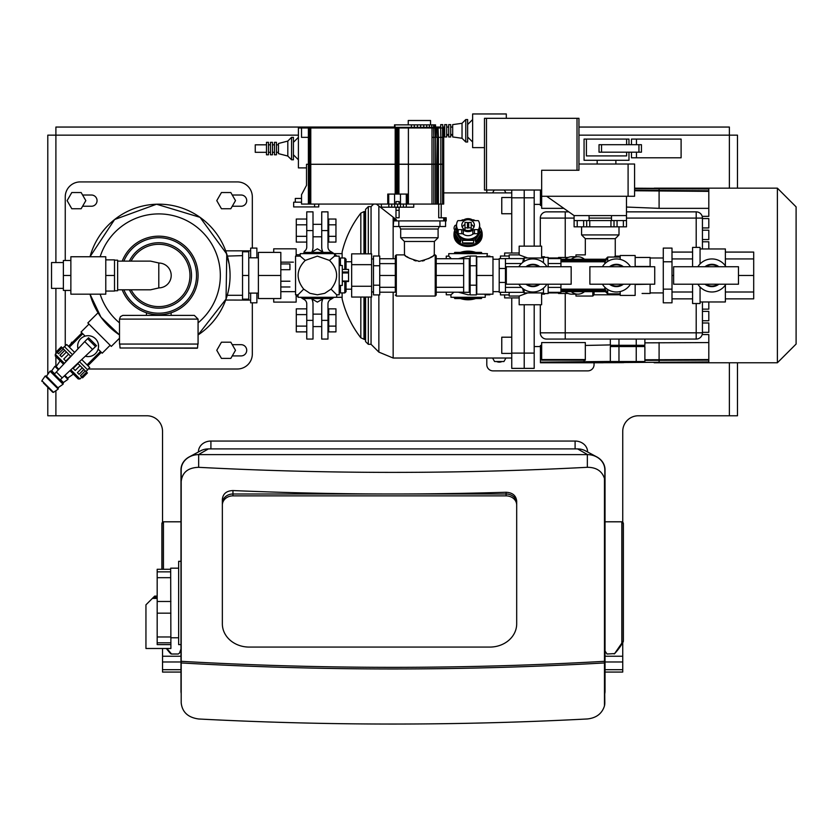 <?xml version="1.0" encoding="UTF-8"?>
<svg xmlns="http://www.w3.org/2000/svg" width="838" height="838" viewBox="0 0 838 838"><rect width="100%" height="100%" fill="white"/><g stroke="black" fill="none" stroke-linecap="round" stroke-linejoin="round"><path stroke-width="1.26" d="M180.987 521.781L163.766 521.781A1.875 1.875 0 0 0 161.891 523.656L161.891 569.285L161.902 523.656L163.441 521.833A1.98 1.917 87.5 0 1 163.777 521.812L180.987 521.812M180.987 649.041L179.447 653.137L178.253 654.007L171.56 654.007L166.898 648.486M605.026 651.032L607.016 654.007L614.621 653.598L623.367 640.871L623.367 523.656L621.827 521.833A1.98 1.917 92.5 0 0 621.492 521.812L605.026 521.812M604.816 662.942L604.47 662.942A1866.1 933.05 180 0 1 181.197 662.942L181.197 661.318A1866.1 933.05 0 0 0 604.47 661.318L604.816 702.904A17.462 15.126 0 0 1 604.47 705.9L604.47 662.942M604.47 705.9C602.03 713.641 596.331 717.988 587.354 718.962A1866.1 933.05 0 0 1 198.658 718.983C188.079 717.538 182.255 712.174 181.197 702.904L181.197 662.942M181.197 661.318L181.197 481.483C182.255 472.36 188.079 467.635 198.658 467.321L198.658 454.615A17.462 15.126 180 0 0 181.197 469.73L181.197 481.483M181.197 469.73L181.197 649.565M604.47 661.318L604.47 478.488A17.462 15.126 0 0 1 604.816 481.483L604.816 661.318M604.816 649.565L604.816 469.73A17.462 15.126 180 0 0 587.354 454.615L587.354 467.3C596.331 467.321 602.03 471.05 604.47 478.488M587.574 454.615A17.462 15.126 0 0 1 596.729 456.867L585.448 450.834A14.969 12.958 180 0 0 577.591 448.906L587.574 454.615L198.449 454.615L208.421 448.906A14.969 12.958 180 0 0 200.575 450.834L189.283 456.867A17.462 15.126 0 0 1 198.449 454.615M181.197 693.497A17.462 15.126 0 0 1 180.987 691.151L180.987 469.73A17.462 15.126 0 0 1 189.283 456.867M596.729 456.867A17.462 15.126 0 0 1 605.026 469.73L605.026 691.151A17.462 15.126 0 0 1 604.816 693.497M587.574 451.975L587.574 451.85A12.476 10.8 180 0 0 575.098 441.05L210.914 441.05A12.476 10.8 180 0 0 198.449 451.85L198.449 451.975M577.591 448.906L208.421 448.906M516.69 501.114L516.69 503.177L516.69 501.114C516.061 495.551 512.521 492.608 506.089 492.262L506.089 493.991A10.601 9.176 0 0 1 516.69 503.177A10.601 9.176 180 0 0 506.089 493.991L232.954 493.991L506.089 493.991L506.089 495.866A10.601 9.176 -0 0 1 516.69 505.042L516.69 623.849A26.816 23.223 -0 0 1 489.874 647.072L249.169 647.072A26.816 23.223 -0 0 1 222.353 623.849L222.353 505.042A10.601 9.176 -0 0 1 232.954 495.866L506.089 495.866M222.353 505.042L222.353 503.177A10.601 9.176 0 0 1 232.954 493.991A10.601 9.176 180 0 0 222.353 503.177L222.353 499.27C222.992 493.718 226.522 490.817 232.954 490.555A1866.1 933.05 0 0 0 506.089 492.262M587.354 467.3A1866.1 933.05 180 0 1 198.658 467.321M604.816 481.483L604.816 469.73M516.69 505.042L516.69 503.177M166.364 648.486A62.358 62.358 0 0 0 170.585 653.577A1.247 1.247 0 0 0 171.162 653.933M605.026 521.781L621.503 521.781A1.875 1.875 0 0 1 623.378 523.656L623.378 640.861A2.493 2.493 0 0 1 623.053 642.097A62.358 62.358 0 0 1 614.683 653.577A1.247 1.247 0 0 1 614.107 653.933M180.987 677.701L180.987 677.774A3.74 3.74 0 0 1 180.987 677.701L180.987 657.725M178.651 568.174L170.669 568.174L170.9 648.486L145.948 648.486L145.948 604.827L152.369 598.416L157.177 598.416M180.987 644.621L178.651 644.621L178.651 561.313L180.987 561.313M170.669 577.686L157.177 577.686L157.177 569.285L170.669 569.285M170.9 644.621L157.177 644.621L157.177 577.686M157.177 601.485L170.9 601.485M157.177 571.851L170.669 571.851M170.9 613.165L157.177 613.165M157.177 636.964L170.9 636.964M170.9 642.798L157.177 642.798M157.177 596.101L154.684 596.101L152.369 598.416M180.987 654.792L180.987 655.861M280.384 127.051L267.919 127.051M737.482 188.162L737.482 135.159L729.374 135.159L729.374 127.051L578.953 127.051M452.677 127.051L450.687 127.051L452.677 127.051M448.686 127.051L446.696 127.051L448.686 127.051M444.695 127.051L442.705 127.051L444.695 127.051M440.704 127.051L435.54 127.051L440.704 127.051M394.53 127.051L55.895 127.051L55.895 135.159L47.787 135.159L47.787 374.377M47.787 387.324L47.787 415.774L146.933 415.774A15.587 15.587 0 0 1 162.53 431.361L162.53 522.252M162.53 648.486L162.53 672.066L180.872 672.066M605.026 672.066L622.739 672.066L622.739 642.631M622.739 522.252L622.739 431.361A15.587 15.587 0 0 1 638.326 415.774L737.482 415.774L737.482 362.77M333.995 297.291A27.434 27.434 0 0 1 330.56 299.522A4.986 4.986 0 0 0 327.972 303.901L327.972 339.065L321.729 339.065L321.729 303.901A11.229 11.229 0 0 1 323.091 298.538M323.091 252.395A11.229 11.229 0 0 1 321.729 247.032L321.729 211.857L327.972 211.857L327.972 247.032A4.986 4.986 0 0 0 330.56 251.4A27.434 27.434 0 0 1 333.995 253.642M334.519 254.04A27.434 27.434 0 0 1 336.834 256.135M339.191 258.837A27.434 27.434 0 0 1 340.438 260.618M340.438 290.315A27.434 27.434 0 0 1 339.191 292.095M300.737 297.291A27.434 27.434 0 0 0 304.173 299.522A4.986 4.986 0 0 1 306.76 303.901L306.76 320.367L313.003 320.367L313.003 303.901A11.229 11.229 0 0 0 311.642 298.538M304.173 251.4A4.986 4.986 0 0 0 306.76 247.032L306.76 211.857L313.003 211.857L313.003 247.032A11.229 11.229 0 0 1 311.642 252.395M313.003 320.367L313.003 339.065L306.76 339.065L306.76 320.367M328.716 314.606L328.716 308.845L335.954 308.845L335.954 314.606L328.716 314.606L328.716 331.879L335.954 331.879L335.954 314.606M335.954 326.118L328.716 326.118M328.716 329.481L327.972 329.481M321.729 326.6L313.003 326.6M328.716 224.804L328.716 219.043L335.954 219.043L335.954 224.804L328.716 224.804L328.716 242.088L335.954 242.088L335.954 224.804M335.954 236.326L328.716 236.326M328.716 239.689L327.972 239.689M321.729 236.798L313.003 236.798M306.76 224.804L296.285 224.804L296.285 219.043L306.76 219.043M306.76 236.326L296.285 236.326L296.285 224.804M306.76 242.088L296.285 242.088L296.285 236.326M306.76 314.606L296.285 314.606L296.285 308.845L306.76 308.845M306.76 326.118L296.285 326.118L296.285 314.606M306.76 331.879L296.285 331.879L296.285 326.118M280.824 263.939L289.927 263.939L289.927 269.7L280.824 269.7M289.927 281.222L280.824 281.222M289.927 286.984L280.824 286.984M342.124 297.291L298.035 297.291L336.698 297.291L336.698 294.798L339.191 294.798L339.191 256.135L339.191 294.798M298.035 297.291L298.035 294.798L303.702 289.131L309.966 293.321L317.372 294.798L324.767 293.321L331.031 289.131L336.698 294.798L331.031 289.131C338.95 279.106 338.437 269.532 329.491 260.409L317.372 256.135L305.242 260.409L300.214 256.135L300.214 253.642L334.519 253.642L300.214 253.642M339.191 256.135L334.519 256.135L329.491 260.409L317.372 256.135L305.242 260.409L300.214 256.135L295.542 256.135L295.542 294.798L298.035 294.798L303.702 289.131C295.783 279.106 296.296 269.532 305.242 260.409C296.296 269.532 295.783 279.106 303.702 289.131L309.966 293.321L317.372 294.798L324.767 293.321L331.031 289.131C338.95 279.106 338.437 269.532 329.491 260.409L334.519 256.135L334.519 253.642L342.124 253.642M295.542 259.246L295.542 291.676L281.819 291.676M342.313 269.417L348.545 269.417L348.545 281.516L342.313 281.516M348.545 272.015L342.313 272.015M348.545 272.958L342.313 272.958M342.313 281.034L348.545 281.034M339.191 265.489L342.313 265.489L342.313 285.444L339.191 285.444M331.408 253.642L330.685 252.395L304.047 252.395L303.325 253.642M303.325 297.291L304.047 298.538L330.685 298.538L331.408 297.291M322.902 252.018L317.372 248.823L311.83 252.018M311.83 298.915L317.372 302.109L322.902 298.915M258.376 298.538L258.376 252.395L280.824 252.395L280.824 298.538L258.376 298.538M258.376 275.461L280.824 275.461M248.771 275.461L248.771 251.767L242.538 251.767L242.538 275.461L248.771 275.461L248.771 299.156L242.538 299.156L242.538 275.461M248.771 293.111L258.376 293.111M351.667 286.261L351.667 297.061L371.622 297.061L371.622 253.862L351.667 253.862L351.667 286.261L371.622 286.261M346.052 281.516L346.052 291.676L344.806 292.923L344.806 281.516M340.438 265.489L340.438 257.999L344.806 257.999L346.052 259.246L346.052 269.417M344.806 257.999L344.806 269.417M340.438 285.444L340.438 292.923L344.806 292.923M351.667 264.661L371.622 264.661M476.759 275.461L476.759 256.753L492.974 256.753L492.974 294.169L476.759 294.169L476.759 275.461L492.974 275.461M395.316 263.624L379.729 263.624M395.316 275.461L379.729 275.461M379.729 292.2L395.316 292.2L395.316 255.883L395.316 258.722L379.729 258.722M395.316 287.298L379.729 287.298M463.665 263.624L436.221 263.624L436.221 255.883L435.226 254.888L435.226 296.044L396.311 296.044L396.311 254.888L395.316 255.883L396.311 254.888L404.419 254.888C405.351 256.753 410.348 258.9 419.388 261.341C428.428 258.9 433.414 256.753 434.356 254.888L436.221 255.883L436.221 295.049L436.221 292.2L463.665 292.2M436.221 295.049L435.226 296.044L436.221 295.049L436.221 287.298L463.665 287.298M436.221 275.461L463.665 275.461M436.221 255.883L436.221 258.722L463.665 258.722M393.923 217.786L393.2 226.511L445.575 226.511L445.575 220.897M404.482 254.93L404.419 241.48L434.356 241.48L434.273 254.941M433.843 255.255L433.183 255.716M431.738 256.7L428.511 258.649M424.321 260.503L422.404 261.027M404.419 241.48L400.679 237.741L438.096 237.741L438.096 229.004L439.342 226.511M400.679 237.741L400.679 229.004L438.096 229.004M400.679 229.004L399.433 226.511M463.665 258.628L463.665 292.305L469.27 292.305L469.27 258.628L463.665 258.628M469.27 261.99L470.149 261.99M571.17 284.197L506.32 284.197L506.32 266.735L571.17 266.735L571.17 284.197M526.872 266.735A10.601 10.601 0 0 1 538.897 266.735A10.601 10.601 0 0 0 526.872 266.735M518.848 266.735A16.53 16.53 0 0 1 546.91 266.735M546.91 284.197A16.53 16.53 0 0 1 518.848 284.197A16.53 16.53 0 0 0 546.91 284.197M538.897 284.197A10.601 10.601 0 0 1 526.872 284.197A10.601 10.601 0 0 0 538.897 284.197A10.601 10.601 0 0 1 526.872 284.197M548.157 292.336L560.947 292.336L560.947 287.392L548.157 287.392M522.692 288.481L523.561 292.336L505.44 292.336L505.44 258.586L523.561 258.586L522.692 262.451M543.485 288.136L543.485 293.551L548.157 293.551L548.157 284.197M548.157 266.735L548.157 257.381L543.485 257.381L543.485 262.786M521.446 287.392L505.44 287.392M506.32 275.461L505.44 275.461M521.446 263.53L505.44 263.53M560.947 284.197L560.947 287.392M548.157 263.53L560.947 263.53L560.947 266.735M548.157 258.586L560.947 258.586L560.947 263.53M524.148 289.498L524.148 292.923L543.485 292.923M523.561 258.586L524.148 257.999L524.148 261.435M523.561 292.336L524.148 292.923M505.44 258.628L499.207 258.628L499.207 268.485L505.44 268.485M499.207 268.485L499.207 282.437L505.44 282.437M499.207 282.437L499.207 292.305L505.44 292.305M499.207 291.676L492.974 291.676M442.6 164.279L442.6 204.063L443.711 204.063L443.711 164.279L308.384 164.279L308.384 204.063L301.523 204.063L301.523 194.709L306.519 185.355L306.519 164.279L443.711 164.154L443.711 127.984L298.412 127.984L298.412 167.893L306.519 167.893M293.415 142.324L298.412 137.338M293.415 159.786L293.415 137.338L291.551 137.338L291.551 159.786L293.415 159.786M287.811 141.077L278.457 143.487L278.457 153.637L287.811 156.046L287.811 141.077L291.551 137.338M278.457 144.817L276.456 144.817M276.456 154.8L276.456 142.324L274.466 142.324L274.466 154.8L276.456 154.8M274.466 144.817L272.465 144.817M272.465 154.8L272.465 142.324L270.475 142.324L270.475 154.8L272.465 154.8M270.475 144.817L268.474 144.817M268.474 154.8L268.474 142.324L266.484 142.324L266.484 154.8L268.474 154.8M266.484 152.307L255.255 152.307L255.255 144.817L266.484 144.817M318.733 204.063L318.733 206.934L314.585 206.934L314.585 204.063M293.667 206.934L315.245 206.934L293.667 206.934L293.667 202.188L301.523 202.188L295.29 202.188L295.29 198.449L301.523 198.449M376.356 204.063L396.311 219.65L396.311 220.897L446.204 220.897L446.204 217.786L446.151 220.897M438.714 204.063L438.714 217.786L443.711 217.786L443.711 220.897M408.399 164.279L408.399 204.063L388.822 204.063L388.822 207.185L381.374 207.185L381.374 204.063M388.822 204.063L387.753 204.063L388.727 204.063L388.727 194.081L387.753 194.081L387.753 204.063L310.783 204.063L310.783 164.279M395.19 164.279L395.19 194.081M310.364 164.279L310.783 204.063M309.955 164.279L310.364 204.063M309.599 164.279L309.955 204.063M309.306 164.279L309.599 204.063M309.086 164.279L309.306 204.063M308.95 164.279L309.086 204.063M308.384 204.063L308.95 204.063M443.711 217.786L446.151 217.786M393.87 217.786L393.87 220.897L396.311 220.897M394.007 217.849L394.007 220.897M394.237 218.027L394.237 220.897M394.551 218.278L394.551 220.897M394.928 218.571L394.928 220.897M395.358 218.907L395.358 220.897M395.829 219.273L395.829 220.897M413.752 204.063L413.752 207.185L397.558 207.185L397.558 204.063M408.399 204.063L442.6 204.063M441.217 217.786L441.217 204.063M444.192 217.786L444.192 220.897M388.822 207.185L397.558 207.185M395.997 207.185L395.997 217.754L399.118 217.754L399.118 207.185M407.352 204.063L407.352 194.081L400.449 194.081L400.48 207.185M391.723 207.185L391.723 204.063M394.572 204.063L394.572 194.081L388.727 194.081M400.449 194.081L394.572 194.081M395.766 164.279L395.766 194.081M440.84 164.279L440.84 204.063M438.431 164.279L438.431 204.063M437.813 164.279L437.813 204.063M436.797 164.279L436.797 204.063M435.435 164.279L435.435 204.063M433.812 164.279L433.812 204.063M431.999 164.279L431.999 204.063M398.93 164.279L398.93 194.081M398.354 164.279L398.354 194.081M397.725 164.279L397.725 194.081M397.065 164.279L397.065 194.081M396.395 164.279L396.395 194.081M301.523 127.984L301.523 137.338L308.384 137.338L308.384 164.154M446.015 217.786L446.015 220.897M445.785 217.786L445.785 220.897M445.47 217.786L445.47 220.897M445.093 217.786L445.093 220.897M444.664 217.786L444.664 220.897M406.304 194.081L406.304 207.185M394.635 207.185L394.635 204.063M403.403 204.063L403.403 207.185M399.118 207.405L395.997 207.405M399.118 210.307L395.997 210.307M399.118 204.063L399.118 201.57L395.997 201.57L395.997 204.063M443.711 164.154L443.711 137.338L442.6 137.338L442.6 164.154M442.6 137.338L442.548 127.984M442.548 137.338L440.84 137.338L440.84 164.154M440.84 137.338L440.652 127.984M440.652 137.338L438.431 137.338L438.431 164.154M438.431 137.338L438.044 127.984M438.044 137.338L437.813 164.154M437.813 137.338L437.289 127.984M437.289 137.338L436.797 164.154M436.797 137.338L436.263 137.338L436.263 127.984M436.263 137.338L435.435 137.338L435.435 164.154M435.435 137.338L435.006 127.984M435.006 137.338L433.812 137.338L433.812 164.154M433.812 137.338L433.571 127.984M431.999 127.984L431.999 164.154M408.399 164.154L408.399 127.984M398.93 164.154L398.93 127.984M398.354 164.154L398.354 127.984M397.725 164.154L397.725 127.984M397.065 164.154L397.065 127.984M396.395 164.154L396.395 127.984M395.766 164.154L395.766 127.984M395.19 164.154L395.19 127.984M308.95 164.154L308.95 137.338L310.783 137.338L310.783 127.984M309.086 164.154L309.086 137.338L310.783 137.338L310.783 164.154M310.364 127.984L310.364 164.154M309.955 127.984L309.955 164.154M309.599 127.984L309.599 164.154M309.306 127.984L309.306 164.154M301.523 137.338L308.384 137.338L308.384 127.984M308.95 137.338L308.95 127.984M431.999 137.338L433.571 137.338M309.086 137.338L309.086 127.984M437.698 127.984L437.698 127.355L435.54 127.355L435.54 124.862L394.53 124.862L394.53 127.355M435.54 127.984L435.488 124.862M394.667 127.355L394.667 124.862M394.698 127.355L394.698 124.862M394.761 127.355L394.761 124.862M394.855 127.355L394.855 124.862M394.981 127.355L394.981 124.862M435.477 127.984L435.477 127.355L383.479 127.355L383.479 127.984L383.49 127.355M411.406 127.355L411.406 124.862M414.318 127.355L414.318 124.862M417.439 127.355L417.439 124.862M420.624 127.355L420.624 124.862M423.766 127.355L423.766 124.862M426.731 127.355L426.731 124.862M429.423 127.355L429.423 124.862M431.717 127.355L431.717 124.862M433.539 127.355L433.539 124.862M434.817 127.355L434.817 124.862M437.08 127.984L437.08 127.355M437.457 127.984L437.457 127.355M437.666 127.984L437.666 127.355M385.417 127.984L385.417 127.355M386.077 127.984L386.077 127.355M393.472 127.984L393.472 127.355M410.149 127.984L410.149 127.355M413.061 127.984L413.061 127.355M416.235 127.984L416.235 127.355M419.545 127.984L419.545 127.355M422.844 127.984L422.844 127.355M426.008 127.984L426.008 127.355M428.888 127.984L428.888 127.355M431.371 127.984L431.371 127.355M433.34 127.984L433.34 127.355M434.733 127.984L434.733 127.355M408.242 124.862L408.242 120.504L430.533 120.504L430.533 124.862M373.486 294.903L373.486 256.019L379.729 256.019L379.729 294.903L373.486 294.903M373.486 285.182L379.729 285.182M373.486 265.74L379.729 265.74M470.149 294.903L470.149 256.019L476.382 256.019L476.382 294.903L470.149 294.903M470.149 285.182L476.382 285.182M470.149 265.74L476.382 265.74M448.759 253.642L487.423 253.642L448.759 253.642L448.759 256.135L446.266 256.135L446.266 258.722L446.266 256.135M487.423 253.642L486.794 256.753L487.423 256.135L489.916 256.135L489.916 256.753M470.149 256.239L468.086 256.135L458.417 258.722L468.086 256.135L470.149 256.239M451.347 258.722L448.759 256.135L451.347 258.722M489.916 294.169L489.916 294.798L485.233 294.798L485.233 297.291L450.938 297.291L485.233 297.291M484.532 294.169L485.233 294.798L484.532 294.169M446.266 294.798L446.266 292.2L446.266 294.798L450.938 294.798L453.924 292.2L450.938 294.798L450.938 297.291M458.417 292.2L468.086 294.798L470.149 294.683L468.086 294.798L458.417 292.2M454.049 297.291L454.772 298.538L481.41 298.538L482.133 297.291M482.133 253.642L481.41 252.395L454.772 252.395L454.049 253.642M475.775 252.395A24.323 24.323 0 0 0 460.397 252.395M460.397 298.538A24.323 24.323 0 0 0 475.775 298.538M296.16 254.762L299.365 254.762M296.16 296.17L298.035 296.17M225.694 300.035L250.646 300.098L250.646 293.111L250.646 302.822L256.878 302.822L256.878 293.111M256.878 257.811L256.878 248.1L250.646 248.1L250.646 257.811L250.646 250.834L225.673 250.834L229.172 264.232M296.16 256.135L296.16 248.823L273.712 248.823L273.712 252.395M273.712 298.538L273.712 302.109L296.16 302.109L296.16 294.798M280.824 262.147L293.384 262.147M404.922 255.244L405.519 255.674M406.807 256.554L408.305 257.507M409.154 258.02L409.897 258.45M413.951 260.325L416.057 260.953M418.539 261.309L419.251 261.341M435.54 127.355L435.54 124.862M654.729 266.735L589.879 266.735L589.879 284.197L654.729 284.197L654.729 266.735M610.431 284.197A10.601 10.601 0 0 0 622.456 284.197A10.601 10.601 0 0 1 610.431 284.197M602.407 284.197A16.53 16.53 0 0 0 630.469 284.197M630.469 266.735A16.53 16.53 0 0 0 602.407 266.735A16.53 16.53 0 0 1 630.469 266.735M622.456 266.735A10.601 10.601 0 0 0 610.431 266.735A10.601 10.601 0 0 1 622.456 266.735A10.601 10.601 0 0 0 610.431 266.735M673.626 284.197L738.477 284.197L738.477 266.735L673.626 266.735L673.626 284.197M717.925 266.735A10.601 10.601 0 0 0 705.9 266.735A10.601 10.601 0 0 1 717.925 266.735M725.949 266.735A16.53 16.53 0 0 0 697.886 266.735M697.886 284.197A16.53 16.53 0 0 0 725.949 284.197A16.53 16.53 0 0 1 697.886 284.197M705.9 284.197A10.601 10.601 0 0 0 717.925 284.197A10.601 10.601 0 0 1 705.9 284.197A10.601 10.601 0 0 0 717.925 284.197M663.277 257.999L650.12 257.999M672.003 261.781L672.003 248.1L663.277 248.1L663.277 302.822L672.003 302.822L672.003 261.781L663.277 261.781M672.003 289.141L663.277 289.141M692.586 284.197L692.586 303.524L700.065 303.524L700.065 286.984M692.586 266.735L692.586 247.399L700.065 247.399L700.065 263.949M725.373 265.876L725.373 248.959L700.065 248.959M725.373 285.046L725.373 301.963L700.065 301.963M725.373 252.081L753.697 252.081L753.697 275.461L738.477 275.461M753.697 258.932L725.373 258.932M753.697 275.461L753.697 292.001L725.373 292.001M753.697 292.001L753.697 298.852L725.373 298.852M692.586 252.081L672.003 252.081M692.586 258.932L672.003 258.932M673.626 275.461L672.003 275.461M692.586 292.001L672.003 292.001M692.586 298.852L672.003 298.852M548.157 257.999L558.506 257.999L558.506 258.586M558.506 292.336L558.506 292.923L548.157 292.923M544.543 257.381L544.543 256.753L542.668 256.753L542.668 257.999M544.543 293.551L544.543 294.169L542.668 294.169L542.668 292.923M519.162 297.909L504.633 297.909L504.633 294.903M519.162 253.013L504.633 253.013L504.633 256.019M499.207 259.246L492.974 259.246L499.207 259.246M509.179 258.586L509.179 254.888L519.162 254.888L527.668 257.999M527.668 292.923L519.162 296.044L519.162 304.77L541.61 304.77L541.61 292.923M509.179 292.336L509.179 296.044L519.162 296.044M565.105 259.246A18.708 13.23 -90 0 1 571.705 256.753L577.874 256.753A18.708 13.23 90 0 0 571.275 259.246M571.275 291.676A18.708 13.23 90 0 0 577.874 294.169L571.705 294.169A18.708 13.23 -90 0 1 565.105 291.676M577.874 294.169A18.708 13.23 90 0 0 584.474 291.676M584.474 259.246A18.708 13.23 90 0 0 577.874 256.753M620.183 259.371L620.183 255.506L635.152 255.506L635.152 266.735M635.152 284.197L635.152 295.416L620.183 295.416L620.183 291.561M519.162 254.888L519.162 246.152L541.61 246.152L541.61 257.999M607.707 261.435L607.707 257.067L620.183 257.067M606.125 260.377L604.858 261.791L604.858 263.677M604.858 287.245L604.858 289.141L606.125 290.556M606.67 291.676L560.947 291.676L605.497 291.676L607.707 293.855L607.707 289.498M560.947 289.141L604.858 289.141M604.858 261.791L560.947 261.791M606.67 259.246L560.947 259.246L605.497 259.246L607.707 257.067M635.152 284.47L650.12 284.197M650.12 266.735L650.12 257.465L635.152 257.465M635.152 266.463L650.12 266.463M642.076 293.468L650.12 293.468L650.12 284.47M500.454 258.628L500.454 256.019L509.179 256.019M500.454 292.305L500.454 294.903L509.179 294.903M119.499 338.206L111.297 346.408L87.833 322.955L98.056 312.773M119.405 334.875L102.194 318.786M227.381 256.082L242.538 255.632M227.245 255.632L227.423 256.25M227.245 295.29L242.538 295.29M229.675 282.919L229.465 284.648M229.266 264.85L229.801 269.386M229.434 284.889L229.109 287.057M90.001 256.753L114.607 219.525L156.549 204.221L200.052 217.335L226.773 254.05L226.04 299.082L198.072 334.938A71.272 71.272 0 0 0 200.565 217.712A71.272 71.272 0 0 0 90.012 256.753M90.012 294.169A71.272 71.272 0 0 0 119.499 334.938L100.969 317.162L90.001 294.169M82.595 195.024L91.436 195.024A5.615 5.615 0 0 1 97.051 200.628A5.615 5.615 0 0 1 91.436 206.242L82.595 206.242M232.252 195.024L241.103 195.024A5.615 5.615 0 0 1 246.718 200.628A5.615 5.615 0 0 1 241.103 206.242L232.252 206.242M232.252 344.68L241.103 344.68A5.615 5.615 0 0 1 246.718 350.294A5.615 5.615 0 0 1 241.103 355.909L232.252 355.909M252.322 248.1L252.322 196.888A14.969 14.969 0 0 0 237.364 181.919L80.218 181.919A14.969 14.969 0 0 0 65.249 196.888L65.249 260.492M65.249 290.43L65.249 345.989M88.262 369.003L237.364 369.003A14.969 14.969 0 0 0 252.322 354.034L252.322 302.822M81.15 192.531L71.796 192.531L67.113 200.628L71.796 208.735L81.15 208.735L85.832 200.628L81.15 192.531M230.817 342.187L221.452 342.187L216.77 350.294L221.452 358.402L230.817 358.402L235.499 350.294L230.817 342.187M230.817 192.531L221.452 192.531L216.77 200.628L221.452 208.735L230.817 208.735L235.499 200.628L230.817 192.531M105.777 259.874L114.513 259.874L114.513 291.058L105.777 291.058M105.777 275.461L114.513 275.461M70.863 290.43L63.374 290.43L63.374 260.492L70.863 260.492M70.863 275.461L63.374 275.461M114.513 290.744L117.634 290.744L117.634 260.189L114.513 260.189M105.777 294.169L105.777 256.753L70.863 256.753L70.863 294.169L105.777 294.169M63.374 288.377L51.527 288.377L51.527 262.556L63.374 262.556M171.13 312.763L171.13 315.371L146.441 315.371L146.441 312.763M158.791 315.371L158.791 314.753M122.212 261.121A39.281 39.281 -90 0 1 182.506 244.141A39.281 39.281 -90 0 1 182.506 306.781A39.281 39.281 -90 0 1 122.212 289.801A39.281 39.281 0 0 0 198.072 275.461M117.634 261.121L150.589 261.121L158.791 262.975L158.791 287.947L150.589 289.801L117.634 289.801M158.791 262.975L158.791 263.038A12.423 12.423 -90 0 1 171.203 275.461A12.423 12.423 -90 0 1 158.791 287.884L158.791 287.947M131.105 289.801A31.184 31.184 -90 0 0 189.964 275.461A31.184 31.184 -90 0 0 131.105 261.121M198.072 319.11L119.499 319.11L119.499 344.062L198.072 344.062L198.072 319.11L194.332 315.371L123.238 315.371M72.665 342.187L71.796 342.187L70.602 344.24M82.26 367.819L83.936 369.495L79.086 374.345L77.41 372.669L82.26 367.819L78.028 363.598L73.178 368.448L75.221 370.48L80.071 365.63L75.221 370.48M63.772 359.031L68.622 354.181L63.772 359.031L65.804 361.073L70.654 356.213L66.432 351.991L61.583 356.841L60.022 355.281L64.756 350.315L66.432 351.991M86.639 372.198L87.424 372.994L82.574 377.844L81.789 377.048L86.639 372.198L81.663 376.922L80.438 375.696L85.287 370.846L86.513 372.072M79.086 374.345L83.821 369.38L85.287 370.846M56.146 366.583L58.838 369.265L56.146 366.583L60.147 360.874L55.298 356.024L63.479 364.205M70.046 370.773L78.227 378.954L79.987 378.954L70.968 369.935M57.707 352.976L58.555 353.814L63.405 348.964L62.043 347.613L57.194 352.463L56.418 351.677L61.268 346.827L62.043 347.613M62.557 348.126L62.18 347.739L57.33 352.589M59.907 355.165L64.756 350.315L63.405 348.964M43.387 382.924L52.752 392.278L43.387 382.924M64.442 375.906L67.92 379.384L68.004 378.43L64.987 375.414L67.668 378.095L73.377 374.104M54.973 384.799L46.121 375.948L58.293 388.13L58.21 389.083L45.168 376.032L46.121 375.948M82.773 333.765L69.376 347.173M68.527 346.324L81.925 332.916M87.079 364.876L100.487 351.468M101.335 352.316L87.927 365.724M98.119 349.111L102.215 353.207L110.145 345.266M88.985 324.096L81.045 332.037L85.141 336.132A10.444 10.444 0 0 0 77.913 348.451L77.84 348.105M88.357 356.59L85.801 356.339A10.444 10.444 0 0 0 95.49 338.762A10.444 10.444 0 0 0 85.141 336.132M77.672 346.733L77.683 345.476M88.084 335.703L89.048 335.745M94.642 338.007L95.637 338.919M98.402 344.428L98.507 347.1M62.703 348.262L64.379 346.586L72.33 354.537M79.704 361.922L87.665 369.872L85.989 371.548M64.516 346.723L66.715 344.512L74.435 352.243M82.009 359.806L89.729 367.536L87.529 369.736M84.722 341.59L88.556 337.756L96.496 345.685L60.106 379.886L54.365 374.146L84.722 341.59L92.662 349.53M492.576 358.025L494.588 361.524L503.952 361.524L505.963 358.025M505.963 192.897L504.308 190.027M494.231 190.027L492.576 192.897M618.968 339.065L618.968 345.308L636.241 345.308L636.241 339.065M594.058 362.77L594.058 364.635A6.233 6.233 0 0 1 587.815 370.878L493.037 370.878A6.233 6.233 0 0 1 486.794 364.635L486.794 358.025M486.794 192.897L486.794 190.027M496.546 361.524A6.233 6.233 0 0 0 501.983 361.524M511.746 297.909L511.746 368.374L524.211 368.374L524.211 353.112L524.211 368.374L534.194 368.374L534.194 304.77M534.194 246.152L534.194 190.027M534.194 197.81L524.211 197.81L524.211 190.027L524.211 246.152L524.211 197.81L511.746 197.81L511.746 253.013M702.433 309.138L708.801 309.138L708.801 301.963M708.801 248.959L708.801 241.794L702.433 241.794M702.433 227.946L708.801 227.946L708.801 218.592L702.433 218.592M541.673 359.554L585.322 359.554L585.322 342.574L541.673 342.574L541.673 360.151L585.322 360.151L585.322 359.554M623.682 362.644L592.183 362.76M618.318 361.524L540.426 362.163L610.326 361.45M540.426 362.163L540.426 362.77L584.076 362.76L708.801 361.964L708.801 360.151L644.883 360.35M634.586 188.466L708.801 188.686L634.586 188.183M628.091 196.27L628.091 164.028L634.586 164.028L634.586 196.27L541.662 196.27L541.673 208.348L563.806 208.348M540.426 190.027L540.426 205.478L541.673 205.478M702.192 216.351L708.801 216.351L708.801 191.368L634.586 190.76M708.801 208.348L659.097 208.348L626.478 207.049M634.586 190.216L708.801 190.771L708.801 188.969L634.586 188.686M702.433 239.542L708.801 239.542L708.801 230.188L702.433 230.188M644.883 359.774L708.801 359.554L708.801 334.582L702.192 334.582M644.883 342.847L708.801 342.574M585.322 345.445L610.326 344.921M540.426 361.869L540.426 345.455L541.673 345.455M546.533 211.857L565.241 211.857L546.533 211.857A6.233 6.233 0 0 0 540.301 218.09A6.233 6.233 0 0 1 546.533 211.857A6.233 6.233 0 0 0 540.301 218.09L540.301 246.152M540.301 304.77L540.301 332.833A6.233 6.233 0 0 0 546.533 339.065A6.233 6.233 0 0 1 540.96 335.619M534.194 353.112L524.211 353.112L524.211 304.77L524.211 353.112L511.746 353.112M702.433 320.734L708.801 320.734L708.801 311.38L702.433 311.38M702.433 332.34L708.801 332.34L708.801 322.986L702.433 322.986M696.2 303.524L696.2 332.833L565.241 332.833L565.241 339.065L546.533 339.065L696.2 339.065A6.233 6.233 0 0 0 702.433 332.833L702.433 301.963M618.968 345.308L610.326 345.308L610.326 339.065M644.883 339.065L644.883 345.308L636.241 345.308M636.241 346.555L610.326 346.555L610.326 361.524L644.883 361.524L644.883 346.555L636.241 346.555L636.241 361.524M618.968 346.555L618.968 361.524M640.452 345.308L640.452 346.555M626.478 211.857L696.2 211.857A6.233 6.233 0 0 1 702.433 218.09L696.2 218.09L696.2 247.399M568.782 211.857L565.241 211.857L565.241 218.09L574.093 218.09M702.433 248.959L702.433 218.09M696.2 339.065L696.2 332.833L702.433 332.833M696.2 211.857L696.2 218.09L626.478 218.09M777.392 362.77L796.1 344.062L796.1 206.871L777.392 188.162L777.392 362.77L654.164 362.77M511.746 197.517L501.763 197.517L501.763 213.732L511.746 213.732M511.746 190.027L511.746 197.81M511.746 337.201L501.763 337.201L501.763 353.416L511.746 353.416M455.003 229.643A14.089 12.203 -0 0 0 453.997 234.179C453.128 250.583 483.055 250.583 482.185 234.179A14.089 12.203 -0 0 0 481.169 229.643M363.975 253.862L363.975 211.605L360.822 213.145A101.272 101.272 0 0 0 342.124 252.049L342.124 257.999M342.124 292.923L342.124 298.873C345.56 313.192 351.792 326.16 360.822 337.787L365.567 339.945L365.567 297.061L365.567 339.945M368.311 253.862L368.311 206.619L365.567 209.364L365.567 253.862L365.567 210.987L364.949 211.605L364.949 253.862M365.567 297.061L365.567 341.569L368.311 344.313L371.056 344.313L378.86 352.107L393.148 358.025L393.148 292.2L393.148 358.025L511.746 358.025M371.056 297.061L371.056 344.313M368.311 206.619L371.056 206.619L371.056 253.862M455.149 225.432A2.179 0.943 -73.9 0 0 454.102 227.674A2.179 0.943 -73.9 0 0 454.542 229.423A2.179 0.943 -73.9 0 0 456.061 227.58A2.179 0.943 -73.9 0 0 455.757 225.223A2.179 0.943 -73.9 0 0 455.149 225.432M454.542 229.423L456.7 230.041L456.553 225.139A11.533 9.993 -0 0 0 457.621 229.329A0.629 0.545 -0 0 0 458.187 229.643L461.748 229.643A2.493 2.158 180 0 1 463.33 230.136A7.479 6.484 -0 0 0 472.852 230.136A2.493 2.158 180 0 1 474.434 229.643L477.995 229.643A0.629 0.545 -0 0 0 478.561 229.329A11.533 9.993 -0 0 0 479.629 225.139A11.533 9.993 -0 0 0 478.561 220.949A0.629 0.545 -0 0 0 477.995 220.635L474.434 220.635A2.493 2.158 180 0 1 472.852 220.143A7.479 6.484 -0 0 0 463.33 220.143A2.493 2.158 180 0 1 461.748 220.635L458.187 220.635A0.629 0.545 -0 0 0 457.621 220.949A11.533 9.993 -0 0 0 456.553 225.139M468.086 219.703A6.275 5.437 180 0 1 474.371 225.139A6.275 5.437 180 0 1 468.086 230.576A6.275 5.437 180 0 1 461.811 225.139A6.275 5.437 180 0 1 468.086 219.703M472.852 234.19A2.493 2.158 -0 0 1 474.434 233.697L477.995 233.697A0.629 0.545 -0 0 0 478.561 233.383A11.533 9.993 -0 0 1 468.086 239.186A11.533 9.993 -0 0 1 457.621 233.383A0.629 0.545 -0 0 0 458.187 233.697L461.748 233.697A2.493 2.158 180 0 1 463.33 234.19A7.479 6.484 -0 0 0 472.852 234.19L472.852 230.136M471.207 227.842L471.207 222.437L468.714 222.437L468.714 227.842L471.207 227.842L471.207 229.853M468.714 227.842L467.468 228.156L467.468 222.437L464.975 222.437L464.975 227.842L467.468 227.842M464.975 229.853L464.975 227.842M479.608 229.664A11.533 9.993 180 0 1 479.629 230.125A11.533 9.993 180 0 1 468.086 240.118A11.533 9.993 180 0 1 456.553 230.125A11.533 9.993 180 0 1 456.553 230L456.553 230.125M473.962 220.593A11.533 9.993 -0 0 0 472.695 220.038M463.477 220.038A11.533 9.993 -0 0 0 462.22 220.593M464.975 224.479A6.275 5.437 -0 0 0 462.262 227.171M473.91 227.171A6.275 5.437 -0 0 0 471.207 224.479M467.468 222.751L468.714 222.751M455.013 229.549A13.094 11.344 -0 0 0 454.992 230.125A13.094 11.344 -0 0 0 455.044 231.079L455.044 233.634L460.617 241.993L460.617 239.438A13.094 11.344 -0 0 0 462.513 240.391L462.513 242.947L473.669 242.947L473.669 240.391A13.094 11.344 -0 0 0 475.565 239.438L475.565 241.993L481.138 233.634L481.138 231.079A13.094 11.344 -0 0 0 481.18 230.125A13.094 11.344 -0 0 0 481.138 229.183L479.629 226.909M475.565 239.438L481.138 231.079M475.251 220.635A13.094 11.344 -0 0 0 473.669 219.87L472.443 219.87M463.739 219.87L462.513 219.87A13.094 11.344 -0 0 0 460.931 220.635M455.044 231.079L460.617 239.438M462.513 240.391L473.669 240.391M481.18 230.125L481.18 234.179A13.094 11.344 180 0 1 468.086 245.524A13.094 11.344 180 0 1 454.992 234.179L454.992 230.125M475.565 241.993A13.094 11.344 -0 0 0 481.138 233.634M462.513 242.947A13.094 11.344 -0 0 0 473.669 242.947M455.044 233.634A13.094 11.344 -0 0 0 460.617 241.993M453.997 234.179A14.089 12.203 -0 0 0 468.086 246.382A14.089 12.203 -0 0 0 482.185 234.179M465.771 140.637L465.771 142.01L467.646 142.01L467.646 119.562L465.771 119.562L465.771 140.637M462.031 138.27L452.677 136.961L452.677 124.621L462.031 123.312L462.031 138.27L465.771 142.01M448.686 136.961L448.686 124.621L450.687 124.621L450.687 136.961L448.686 136.961M444.695 136.961L444.695 124.621L446.696 124.621L446.696 136.961L444.695 136.961M440.704 127.984L440.704 124.621L442.705 124.621L442.705 127.984M484.479 147.624L472.632 147.624L472.632 113.958L506.309 113.958L506.309 118.315M541.662 190.027L484.479 190.027L484.479 118.315L578.953 118.315L578.953 170.261L541.662 170.261L541.662 196.27M589.062 215.596L589.062 220.583L574.093 220.583L574.103 226.826L626.478 226.826L626.478 220.583L611.51 220.583L611.51 215.596M626.478 220.583L626.478 215.596L574.093 215.596L546.659 196.27M626.478 215.596L626.478 196.27M574.093 220.583L574.093 215.596M628.091 164.028L578.953 164.028M486.49 190.027L486.49 118.315M577.015 170.261L577.015 118.315M589.062 220.583L611.51 220.583M568.101 257.465L558.506 257.465M568.101 293.468L558.506 293.468M575.968 256.753L575.968 254.888L585.322 254.888L585.322 238.673L615.26 238.673L618.999 234.933L618.999 226.826M618.999 257.067L618.999 256.135L615.26 256.135L615.26 238.673M592.812 259.476C583.07 253.684 583.07 253.684 592.812 259.476M615.26 256.135L614.024 257.067M585.322 238.673L581.582 234.933L618.999 234.933M618.999 293.855L618.999 294.798L594.058 294.798L592.812 296.044L575.968 296.044L575.968 294.169M592.812 296.044L592.812 291.676M594.058 294.798L594.058 291.676M628.971 152.181L628.971 160.288L584.065 160.288L584.065 139.087L586.411 139.087L586.411 155.92L626.625 155.92L626.625 152.181M626.625 144.691L626.625 139.087L628.971 139.087L628.971 144.691M586.411 139.087L626.625 139.087M641.437 144.691L641.437 152.181L599.034 152.181L599.034 144.691L641.437 144.691M636.451 152.181L636.451 157.795L631.464 157.795L631.464 152.181M636.451 144.691L636.451 139.087L681.105 139.087L681.105 157.795L636.451 157.795M636.451 139.087L631.464 139.087L631.464 144.691M162.027 569.285L162.027 522.996M163.441 569.285L163.441 521.833M623.242 641.636L623.242 522.996M621.827 643.741L621.827 521.833M210.914 441.05L210.914 448.906M575.098 441.05L575.098 448.906M232.954 495.866L232.954 490.555M157.177 597.243L153.543 597.243M622.739 661.968L605.026 661.968M180.683 661.968L162.53 661.968M622.739 656.238L605.026 656.238M180.987 656.238L162.53 656.238M578.953 135.159L729.374 135.159L729.374 188.162M729.374 362.77L729.374 415.774M452.677 135.159L450.687 135.159M448.686 135.159L446.696 135.159M444.695 135.159L443.711 135.159M298.412 135.159L55.895 135.159L55.895 262.556M55.895 415.774L55.895 390.707M55.895 366.321L55.895 356.621M55.895 353.667L55.895 288.377M622.739 669.698L605.026 669.698M180.83 669.698L162.53 669.698M321.729 320.367L327.972 320.367M321.729 230.565L327.972 230.565M306.76 230.565L313.003 230.565M439.96 226.511L439.96 220.897M398.804 226.511L398.804 220.897M525.929 266.735A11.166 11.166 0 0 1 539.84 266.735M539.84 284.197A11.166 11.166 0 0 1 525.929 284.197M609.488 284.197A11.166 11.166 0 0 0 623.399 284.197M623.399 266.735A11.166 11.166 0 0 0 609.488 266.735M718.868 266.735A11.166 11.166 0 0 0 704.957 266.735M704.957 284.197A11.166 11.166 0 0 0 718.868 284.197M560.947 260.492L606.021 260.492M606.021 290.43L560.947 290.43M100.141 294.169A61.551 61.551 0 0 0 119.499 322.85M198.072 322.85A61.551 61.551 0 0 0 193.222 224.448A61.551 61.551 0 0 0 100.141 256.753M119.75 344.062L120.023 348L197.548 348L197.82 344.062M140.407 348.158L197.297 348.231L140.407 348.158M123.877 289.801A37.731 37.731 -90 0 0 181.731 305.42A37.731 37.731 -90 0 0 181.731 245.503A37.731 37.731 -90 0 0 123.877 261.121M129.366 289.801A32.734 32.734 -90 0 0 179.238 301.02A32.734 32.734 -90 0 0 179.238 249.902A32.734 32.734 -90 0 0 129.366 261.121M64.317 363.283L55.298 354.264L55.298 356.024M46.446 376.283L50.018 371.182L63.07 384.233L57.969 387.795M50.018 371.182L50.867 371.014L63.238 383.385L63.07 384.233M50.867 371.014L51.705 370.846L54.669 373.811M60.441 379.572L63.405 382.537L63.238 383.385M51.705 370.846L54.868 366.332L58.346 369.809M45.168 376.032L41.9 380.703L53.548 392.352L58.21 389.083M87.623 338.688L95.563 346.628M56.345 371.988L62.263 377.907M659.097 188.162L659.097 188.686M659.097 191.368L659.097 208.348M659.097 188.969L659.097 190.771M659.097 362.77L659.097 362.236M659.097 361.964L659.097 360.151M621.587 362.54L621.587 361.524M584.076 362.76L584.076 362.163M659.097 359.554L659.097 342.574M584.076 361.869L584.076 360.151M565.241 293.468L565.241 332.833L540.301 332.833A6.233 6.233 0 0 0 546.533 339.065M589.062 218.09L611.51 218.09M565.241 257.465L565.241 218.09L540.301 218.09M393.148 258.722L393.148 217.178L393.148 258.722M360.822 213.145L360.822 253.862M360.822 297.061L360.822 337.787A101.272 101.272 0 0 1 342.124 298.873M363.975 297.061L363.975 339.317M364.949 297.061L364.949 339.317M368.311 297.061L368.311 344.313M378.86 294.903L378.86 352.107M378.86 206.012L378.86 256.019M458.187 233.697L458.187 229.643M457.621 233.383L457.621 229.329M461.748 233.697L461.748 229.643M463.33 234.19L463.33 230.136M474.434 233.697L474.434 229.643M477.995 233.697L477.995 229.643M478.561 233.383L478.561 229.329M623.367 226.826L623.367 220.583M617.061 226.826L617.061 220.583M614.013 226.826L614.013 220.583M610.954 226.826L610.954 220.583M589.753 226.826L589.753 220.583M586.694 226.826L586.694 220.583M583.646 226.826L583.646 220.583M577.214 226.826L577.214 220.583M638.944 144.691L638.944 152.181M601.527 144.691L601.527 152.181M178.651 637.77L170.9 637.77M328.716 311.244L327.972 311.244M321.729 314.124L313.003 314.124M328.716 221.442L327.972 221.442M321.729 224.333L313.003 224.333M248.771 257.811L258.376 257.811M371.622 291.949L373.486 291.949M371.622 258.973L373.486 258.973M346.052 289.183L351.667 289.183M346.052 261.749L351.667 261.749M339.191 289.801L340.438 289.801M339.191 261.121L340.438 261.121M396.311 296.044L395.316 295.049L396.311 296.044M434.356 241.48L438.096 237.741M469.27 288.932L470.149 288.932M524.148 257.999L543.485 257.999M293.415 154.8L298.412 159.786M287.811 156.046L291.551 159.786M278.457 152.307L276.456 152.307M274.466 152.307L272.465 152.307M270.475 152.307L268.474 152.307M650.12 292.923L663.277 292.923M607.707 293.855L620.183 293.855M120.023 348L197.548 348M119.499 319.11L120.431 316.638L122.746 315.402L146.441 315.371M57.152 352.41L55.298 354.264M81.841 377.1L79.987 378.954M63.405 382.537L67.92 379.384M54.868 366.332L55.821 366.248M53.548 392.352L52.752 392.278M41.9 380.703L41.973 381.5M614.757 345.308L614.757 346.555M534.194 346.555L540.426 346.555M534.194 204.378L540.426 204.378M654.164 188.162L777.392 188.162M540.426 362.77L603.14 362.77M443.711 192.897L511.746 192.897M363.975 211.605L364.949 211.605M371.056 206.619L373.612 204.063M455.757 225.223L456.553 225.453M479.629 230.125L479.629 225.139M467.646 124.558L472.632 119.562M462.031 123.312L465.771 119.562M452.677 134.53L450.687 134.53M448.686 134.53L446.696 134.53M444.695 134.53L443.711 134.53M467.646 137.023L472.632 142.01M581.582 234.933L581.582 226.826M597.169 164.028L597.169 160.288M615.878 164.028L615.878 160.288"/></g></svg>
